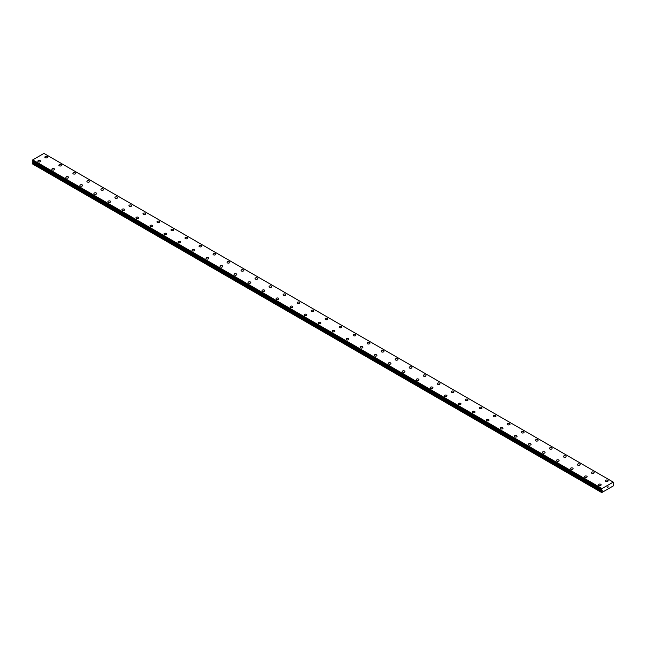 <?xml version="1.0" encoding="UTF-8"?>
<svg xmlns="http://www.w3.org/2000/svg" width="646" height="646" viewBox="0 0 646 646"><rect width="100%" height="100%" fill="white"/><g stroke="black" fill="none" stroke-linecap="round" stroke-linejoin="round"><path stroke-width="0.97" d="M44.865 157.148A1.365 0.783 180 0 1 45.705 156.421A1.365 0.783 180 0 1 47.19 156.598A1.365 0.783 180 0 1 47.586 157.156A1.365 0.783 180 0 1 46.746 157.874A1.365 0.783 180 0 1 45.26 157.705A1.365 0.783 180 0 1 44.865 157.148A1.365 0.783 180 0 1 45.705 156.429A1.365 0.783 180 0 1 47.19 156.598A1.365 0.783 180 0 1 47.586 157.148M58.875 165.239A1.365 0.783 180 0 1 59.723 164.512A1.365 0.783 180 0 1 61.2 164.682A1.365 0.783 180 0 1 61.604 165.247A1.365 0.783 180 0 1 60.764 165.965A1.365 0.783 180 0 1 59.279 165.796A1.365 0.783 180 0 1 58.875 165.239A1.365 0.783 180 0 1 59.723 164.52A1.365 0.783 180 0 1 61.2 164.69A1.365 0.783 180 0 1 61.604 165.239M72.893 173.33A1.365 0.783 180 0 1 73.733 172.603A1.365 0.783 180 0 1 75.219 172.773A1.365 0.783 180 0 1 75.614 173.338A1.365 0.783 180 0 1 74.774 174.057A1.365 0.783 180 0 1 73.289 173.887A1.365 0.783 180 0 1 72.893 173.33A1.365 0.783 180 0 1 73.733 172.611A1.365 0.783 180 0 1 75.219 172.781A1.365 0.783 180 0 1 75.614 173.33M86.903 181.429A1.365 0.783 180 0 1 87.743 180.702A1.365 0.783 180 0 1 89.229 180.872A1.365 0.783 180 0 1 89.632 181.429M89.229 180.864A1.365 0.783 180 0 1 89.632 181.421A1.365 0.783 180 0 1 88.793 182.148A1.365 0.783 180 0 1 87.307 181.978A1.365 0.783 180 0 1 86.903 181.421A1.365 0.783 180 0 1 87.743 180.694A1.365 0.783 180 0 1 89.229 180.864M100.921 189.512A1.365 0.783 180 0 1 101.761 188.785A1.365 0.783 180 0 1 103.247 188.955A1.365 0.783 180 0 1 103.643 189.52A1.365 0.783 180 0 1 102.803 190.239A1.365 0.783 180 0 1 101.317 190.069A1.365 0.783 180 0 1 100.921 189.512A1.365 0.783 180 0 1 101.761 188.785A1.365 0.783 180 0 1 103.247 188.963A1.365 0.783 180 0 1 103.643 189.512M117.257 197.054A1.365 0.783 180 0 1 117.661 197.603A1.365 0.783 180 0 1 116.821 198.33A1.365 0.783 180 0 1 115.335 198.161A1.365 0.783 180 0 1 114.931 197.603A1.365 0.783 180 0 1 115.771 196.877A1.365 0.783 180 0 1 117.257 197.054M114.931 197.603A1.365 0.783 180 0 1 115.771 196.877A1.365 0.783 180 0 1 117.257 197.046A1.365 0.783 180 0 1 117.661 197.603M128.95 205.694A1.365 0.783 180 0 1 129.789 204.968A1.365 0.783 180 0 1 131.275 205.137A1.365 0.783 180 0 1 131.671 205.694A1.365 0.783 180 0 1 130.831 206.421A1.365 0.783 180 0 1 129.345 206.252A1.365 0.783 180 0 1 128.95 205.694A1.365 0.783 180 0 1 129.789 204.968A1.365 0.783 180 0 1 131.275 205.145A1.365 0.783 180 0 1 131.671 205.694M142.96 213.786A1.365 0.783 180 0 1 143.8 213.059A1.365 0.783 180 0 1 145.285 213.228A1.365 0.783 180 0 1 145.689 213.786A1.365 0.783 180 0 1 144.841 214.512A1.365 0.783 180 0 1 143.364 214.343A1.365 0.783 180 0 1 142.96 213.786A1.365 0.783 180 0 1 143.8 213.059A1.365 0.783 180 0 1 145.285 213.228A1.365 0.783 180 0 1 145.689 213.786M156.978 221.877A1.365 0.783 180 0 1 157.818 221.15A1.365 0.783 180 0 1 159.304 221.32A1.365 0.783 180 0 1 159.699 221.877A1.365 0.783 180 0 1 158.859 222.604A1.365 0.783 180 0 1 157.374 222.434A1.365 0.783 180 0 1 156.978 221.877A1.365 0.783 180 0 1 157.818 221.15A1.365 0.783 180 0 1 159.304 221.32A1.365 0.783 180 0 1 159.699 221.877M170.988 229.968A1.365 0.783 180 0 1 171.828 229.241A1.365 0.783 180 0 1 173.314 229.411A1.365 0.783 180 0 1 173.717 229.968A1.365 0.783 180 0 1 172.87 230.695A1.365 0.783 180 0 1 171.384 230.525A1.365 0.783 180 0 1 170.988 229.968A1.365 0.783 180 0 1 171.828 229.241A1.365 0.783 180 0 1 173.314 229.411A1.365 0.783 180 0 1 173.717 229.968M185.006 238.059A1.365 0.783 180 0 1 185.846 237.332A1.365 0.783 180 0 1 187.332 237.502A1.365 0.783 180 0 1 187.728 238.059A1.365 0.783 180 0 1 186.888 238.786A1.365 0.783 180 0 1 185.402 238.616A1.365 0.783 180 0 1 185.006 238.059A1.365 0.783 180 0 1 185.846 237.332A1.365 0.783 180 0 1 187.332 237.502A1.365 0.783 180 0 1 187.728 238.059M199.016 246.15A1.365 0.783 180 0 1 199.856 245.423A1.365 0.783 180 0 1 201.342 245.593A1.365 0.783 180 0 1 201.738 246.15A1.365 0.783 180 0 1 200.898 246.877A1.365 0.783 180 0 1 199.412 246.707A1.365 0.783 180 0 1 199.016 246.15A1.365 0.783 180 0 1 199.856 245.423A1.365 0.783 180 0 1 201.342 245.593A1.365 0.783 180 0 1 201.738 246.15M213.027 254.241A1.365 0.783 180 0 1 213.874 253.515A1.365 0.783 180 0 1 215.352 253.684A1.365 0.783 180 0 1 215.756 254.241A1.365 0.783 180 0 1 214.916 254.968A1.365 0.783 180 0 1 213.43 254.799A1.365 0.783 180 0 1 213.027 254.241A1.365 0.783 180 0 1 213.874 253.515A1.365 0.783 180 0 1 215.352 253.684A1.365 0.783 180 0 1 215.756 254.241M227.045 262.333A1.365 0.783 180 0 1 227.885 261.606A1.365 0.783 180 0 1 229.37 261.775A1.365 0.783 180 0 1 229.766 262.333A1.365 0.783 180 0 1 228.926 263.059A1.365 0.783 180 0 1 227.44 262.89A1.365 0.783 180 0 1 227.045 262.333A1.365 0.783 180 0 1 227.885 261.606A1.365 0.783 180 0 1 229.37 261.775A1.365 0.783 180 0 1 229.766 262.333M241.055 270.424A1.365 0.783 180 0 1 241.903 269.697A1.365 0.783 180 0 1 243.38 269.866A1.365 0.783 180 0 1 243.784 270.424A1.365 0.783 180 0 1 242.944 271.15A1.365 0.783 180 0 1 241.459 270.981A1.365 0.783 180 0 1 241.055 270.424A1.365 0.783 180 0 1 241.903 269.697A1.365 0.783 180 0 1 243.38 269.866A1.365 0.783 180 0 1 243.784 270.424M255.073 278.515A1.365 0.783 180 0 1 255.913 277.788A1.365 0.783 180 0 1 257.399 277.958A1.365 0.783 180 0 1 257.794 278.515A1.365 0.783 180 0 1 256.955 279.242A1.365 0.783 180 0 1 255.469 279.072A1.365 0.783 180 0 1 255.073 278.515A1.365 0.783 180 0 1 255.913 277.788A1.365 0.783 180 0 1 257.399 277.958A1.365 0.783 180 0 1 257.794 278.515M269.083 286.606A1.365 0.783 180 0 1 269.923 285.879A1.365 0.783 180 0 1 271.409 286.049A1.365 0.783 180 0 1 271.813 286.606A1.365 0.783 180 0 1 270.973 287.333A1.365 0.783 180 0 1 269.487 287.163A1.365 0.783 180 0 1 269.083 286.606A1.365 0.783 180 0 1 269.923 285.879A1.365 0.783 180 0 1 271.409 286.049A1.365 0.783 180 0 1 271.813 286.606M283.101 294.697A1.365 0.783 180 0 1 283.941 293.97A1.365 0.783 180 0 1 285.427 294.14A1.365 0.783 180 0 1 285.823 294.697A1.365 0.783 180 0 1 284.983 295.424A1.365 0.783 180 0 1 283.497 295.254A1.365 0.783 180 0 1 283.101 294.697A1.365 0.783 180 0 1 283.941 293.97A1.365 0.783 180 0 1 285.427 294.14A1.365 0.783 180 0 1 285.823 294.697M297.112 302.788A1.365 0.783 180 0 1 297.951 302.062A1.365 0.783 180 0 1 299.437 302.231A1.365 0.783 180 0 1 299.841 302.788A1.365 0.783 180 0 1 299.001 303.515A1.365 0.783 180 0 1 297.515 303.345A1.365 0.783 180 0 1 297.112 302.788A1.365 0.783 180 0 1 297.951 302.062A1.365 0.783 180 0 1 299.437 302.231A1.365 0.783 180 0 1 299.841 302.788M311.13 310.879A1.365 0.783 180 0 1 311.97 310.153A1.365 0.783 180 0 1 313.455 310.322A1.365 0.783 180 0 1 313.851 310.879A1.365 0.783 180 0 1 313.011 311.606A1.365 0.783 180 0 1 311.525 311.437A1.365 0.783 180 0 1 311.13 310.879A1.365 0.783 180 0 1 311.97 310.153A1.365 0.783 180 0 1 313.455 310.322A1.365 0.783 180 0 1 313.851 310.879M325.14 318.971A1.365 0.783 180 0 1 325.98 318.244A1.365 0.783 180 0 1 327.465 318.413A1.365 0.783 180 0 1 327.869 318.971A1.365 0.783 180 0 1 327.021 319.697A1.365 0.783 180 0 1 325.544 319.52A1.365 0.783 180 0 1 325.14 318.971A1.365 0.783 180 0 1 325.98 318.244A1.365 0.783 180 0 1 327.465 318.413A1.365 0.783 180 0 1 327.869 318.971M339.158 327.062A1.365 0.783 180 0 1 339.998 326.335A1.365 0.783 180 0 1 341.484 326.505A1.365 0.783 180 0 1 341.879 327.062A1.365 0.783 180 0 1 341.04 327.788A1.365 0.783 180 0 1 339.554 327.611A1.365 0.783 180 0 1 339.158 327.062A1.365 0.783 180 0 1 339.998 326.335A1.365 0.783 180 0 1 341.484 326.505A1.365 0.783 180 0 1 341.879 327.062M353.168 335.153A1.365 0.783 180 0 1 354.008 334.426A1.365 0.783 180 0 1 355.494 334.596A1.365 0.783 180 0 1 355.898 335.153A1.365 0.783 180 0 1 355.05 335.88A1.365 0.783 180 0 1 353.564 335.702A1.365 0.783 180 0 1 353.168 335.153A1.365 0.783 180 0 1 354.008 334.426A1.365 0.783 180 0 1 355.494 334.596A1.365 0.783 180 0 1 355.898 335.153M367.186 343.236A1.365 0.783 180 0 1 368.026 342.509A1.365 0.783 180 0 1 369.512 342.687A1.365 0.783 180 0 1 369.908 343.244A1.365 0.783 180 0 1 369.068 343.963A1.365 0.783 180 0 1 367.582 343.793A1.365 0.783 180 0 1 367.186 343.236A1.365 0.783 180 0 1 368.026 342.517A1.365 0.783 180 0 1 369.512 342.687A1.365 0.783 180 0 1 369.908 343.236M381.197 351.327A1.365 0.783 180 0 1 382.036 350.6A1.365 0.783 180 0 1 383.522 350.778A1.365 0.783 180 0 1 383.918 351.335A1.365 0.783 180 0 1 383.078 352.054A1.365 0.783 180 0 1 381.592 351.884A1.365 0.783 180 0 1 381.197 351.327A1.365 0.783 180 0 1 382.036 350.608A1.365 0.783 180 0 1 383.522 350.778A1.365 0.783 180 0 1 383.918 351.327M395.207 359.418A1.365 0.783 180 0 1 396.055 358.691A1.365 0.783 180 0 1 397.532 358.869A1.365 0.783 180 0 1 397.936 359.426A1.365 0.783 180 0 1 397.096 360.145A1.365 0.783 180 0 1 395.61 359.975A1.365 0.783 180 0 1 395.207 359.418A1.365 0.783 180 0 1 396.055 358.7A1.365 0.783 180 0 1 397.532 358.869A1.365 0.783 180 0 1 397.936 359.418M409.225 367.517A1.365 0.783 180 0 1 410.065 366.791A1.365 0.783 180 0 1 411.55 366.96A1.365 0.783 180 0 1 411.946 367.517M411.55 366.952A1.365 0.783 180 0 1 411.946 367.509A1.365 0.783 180 0 1 411.106 368.236A1.365 0.783 180 0 1 409.621 368.067A1.365 0.783 180 0 1 409.225 367.509A1.365 0.783 180 0 1 410.065 366.783A1.365 0.783 180 0 1 411.55 366.952M423.235 375.601A1.365 0.783 180 0 1 424.083 374.874A1.365 0.783 180 0 1 425.561 375.043A1.365 0.783 180 0 1 425.964 375.609A1.365 0.783 180 0 1 425.125 376.327A1.365 0.783 180 0 1 423.639 376.158A1.365 0.783 180 0 1 423.235 375.601A1.365 0.783 180 0 1 424.083 374.882A1.365 0.783 180 0 1 425.561 375.051A1.365 0.783 180 0 1 425.964 375.601M439.579 383.143A1.365 0.783 180 0 1 439.974 383.7A1.365 0.783 180 0 1 439.135 384.418A1.365 0.783 180 0 1 437.649 384.249A1.365 0.783 180 0 1 437.253 383.692A1.365 0.783 180 0 1 438.093 382.973A1.365 0.783 180 0 1 439.579 383.143M437.253 383.692A1.365 0.783 180 0 1 438.093 382.965A1.365 0.783 180 0 1 439.579 383.135A1.365 0.783 180 0 1 439.974 383.692M451.263 391.783A1.365 0.783 180 0 1 452.103 391.056A1.365 0.783 180 0 1 453.589 391.226A1.365 0.783 180 0 1 453.993 391.791A1.365 0.783 180 0 1 453.153 392.51A1.365 0.783 180 0 1 451.667 392.34A1.365 0.783 180 0 1 451.263 391.783A1.365 0.783 180 0 1 452.103 391.064A1.365 0.783 180 0 1 453.589 391.234A1.365 0.783 180 0 1 453.993 391.783M465.282 399.874A1.365 0.783 180 0 1 466.121 399.147A1.365 0.783 180 0 1 467.607 399.317A1.365 0.783 180 0 1 468.003 399.874A1.365 0.783 180 0 1 467.163 400.601A1.365 0.783 180 0 1 465.677 400.431A1.365 0.783 180 0 1 465.282 399.874A1.365 0.783 180 0 1 466.121 399.147A1.365 0.783 180 0 1 467.607 399.325A1.365 0.783 180 0 1 468.003 399.874M479.292 407.965A1.365 0.783 180 0 1 480.131 407.238A1.365 0.783 180 0 1 481.617 407.408A1.365 0.783 180 0 1 482.021 407.965A1.365 0.783 180 0 1 481.181 408.692A1.365 0.783 180 0 1 479.695 408.522A1.365 0.783 180 0 1 479.292 407.965A1.365 0.783 180 0 1 480.131 407.238A1.365 0.783 180 0 1 481.617 407.416A1.365 0.783 180 0 1 482.021 407.965M493.31 416.056A1.365 0.783 180 0 1 494.15 415.33A1.365 0.783 180 0 1 495.635 415.499A1.365 0.783 180 0 1 496.031 416.056A1.365 0.783 180 0 1 495.191 416.783A1.365 0.783 180 0 1 493.705 416.613A1.365 0.783 180 0 1 493.31 416.056A1.365 0.783 180 0 1 494.15 415.33A1.365 0.783 180 0 1 495.635 415.499A1.365 0.783 180 0 1 496.031 416.056M507.32 424.147A1.365 0.783 180 0 1 508.16 423.421A1.365 0.783 180 0 1 509.646 423.59A1.365 0.783 180 0 1 510.049 424.147A1.365 0.783 180 0 1 509.201 424.874A1.365 0.783 180 0 1 507.724 424.705A1.365 0.783 180 0 1 507.32 424.147A1.365 0.783 180 0 1 508.16 423.421A1.365 0.783 180 0 1 509.646 423.59A1.365 0.783 180 0 1 510.049 424.147M521.338 432.239A1.365 0.783 180 0 1 522.178 431.512A1.365 0.783 180 0 1 523.664 431.681A1.365 0.783 180 0 1 524.059 432.239A1.365 0.783 180 0 1 523.22 432.965A1.365 0.783 180 0 1 521.734 432.796A1.365 0.783 180 0 1 521.338 432.239A1.365 0.783 180 0 1 522.178 431.512A1.365 0.783 180 0 1 523.664 431.681A1.365 0.783 180 0 1 524.059 432.239M535.348 440.33A1.365 0.783 180 0 1 536.188 439.603A1.365 0.783 180 0 1 537.674 439.773A1.365 0.783 180 0 1 538.078 440.33A1.365 0.783 180 0 1 537.23 441.057A1.365 0.783 180 0 1 535.744 440.887A1.365 0.783 180 0 1 535.348 440.33A1.365 0.783 180 0 1 536.188 439.603A1.365 0.783 180 0 1 537.674 439.773A1.365 0.783 180 0 1 538.078 440.33M549.366 448.421A1.365 0.783 180 0 1 550.206 447.694A1.365 0.783 180 0 1 551.692 447.864A1.365 0.783 180 0 1 552.088 448.421A1.365 0.783 180 0 1 551.248 449.148A1.365 0.783 180 0 1 549.762 448.978A1.365 0.783 180 0 1 549.366 448.421A1.365 0.783 180 0 1 550.206 447.694A1.365 0.783 180 0 1 551.692 447.864A1.365 0.783 180 0 1 552.088 448.421M563.377 456.512A1.365 0.783 180 0 1 564.216 455.785A1.365 0.783 180 0 1 565.702 455.955A1.365 0.783 180 0 1 566.098 456.512A1.365 0.783 180 0 1 565.258 457.239A1.365 0.783 180 0 1 563.772 457.069A1.365 0.783 180 0 1 563.377 456.512A1.365 0.783 180 0 1 564.216 455.785A1.365 0.783 180 0 1 565.702 455.955A1.365 0.783 180 0 1 566.098 456.512M577.387 464.603A1.365 0.783 180 0 1 578.235 463.876A1.365 0.783 180 0 1 579.72 464.046A1.365 0.783 180 0 1 580.116 464.603A1.365 0.783 180 0 1 579.276 465.33A1.365 0.783 180 0 1 577.79 465.16A1.365 0.783 180 0 1 577.387 464.603A1.365 0.783 180 0 1 578.235 463.876A1.365 0.783 180 0 1 579.72 464.046A1.365 0.783 180 0 1 580.116 464.603M591.405 472.694A1.365 0.783 180 0 1 592.245 471.968A1.365 0.783 180 0 1 593.731 472.137A1.365 0.783 180 0 1 594.126 472.694A1.365 0.783 180 0 1 593.286 473.421A1.365 0.783 180 0 1 591.801 473.252A1.365 0.783 180 0 1 591.405 472.694A1.365 0.783 180 0 1 592.245 471.968A1.365 0.783 180 0 1 593.731 472.137A1.365 0.783 180 0 1 594.126 472.694M605.415 480.785A1.365 0.783 180 0 1 606.263 480.059A1.365 0.783 180 0 1 607.741 480.228A1.365 0.783 180 0 1 608.144 480.785A1.365 0.783 180 0 1 607.305 481.512A1.365 0.783 180 0 1 605.819 481.343A1.365 0.783 180 0 1 605.415 480.785A1.365 0.783 180 0 1 606.263 480.059A1.365 0.783 180 0 1 607.741 480.228A1.365 0.783 180 0 1 608.144 480.785M37.856 161.201A1.365 0.783 180 0 1 38.695 160.474A1.365 0.783 180 0 1 40.181 160.644A1.365 0.783 180 0 1 40.585 161.201M40.181 160.644A1.365 0.783 180 0 1 40.585 161.193A1.365 0.783 180 0 1 39.737 161.92A1.365 0.783 180 0 1 38.259 161.75A1.365 0.783 180 0 1 37.856 161.193A1.365 0.783 180 0 1 38.695 160.466A1.365 0.783 180 0 1 40.181 160.644M51.874 169.284A1.365 0.783 180 0 1 52.714 168.558A1.365 0.783 180 0 1 54.199 168.727A1.365 0.783 180 0 1 54.595 169.292A1.365 0.783 180 0 1 53.755 170.011A1.365 0.783 180 0 1 52.269 169.841A1.365 0.783 180 0 1 51.874 169.284A1.365 0.783 180 0 1 52.714 168.566A1.365 0.783 180 0 1 54.199 168.735A1.365 0.783 180 0 1 54.595 169.284M68.21 176.826A1.365 0.783 180 0 1 68.613 177.384A1.365 0.783 180 0 1 67.765 178.102A1.365 0.783 180 0 1 66.28 177.933A1.365 0.783 180 0 1 65.884 177.375A1.365 0.783 180 0 1 66.724 176.657A1.365 0.783 180 0 1 68.21 176.826M65.884 177.375A1.365 0.783 180 0 1 66.724 176.649A1.365 0.783 180 0 1 68.21 176.818A1.365 0.783 180 0 1 68.613 177.375M79.902 185.467A1.365 0.783 180 0 1 80.742 184.74A1.365 0.783 180 0 1 82.228 184.909A1.365 0.783 180 0 1 82.623 185.475A1.365 0.783 180 0 1 81.784 186.193A1.365 0.783 180 0 1 80.298 186.024A1.365 0.783 180 0 1 79.902 185.467A1.365 0.783 180 0 1 80.742 184.748A1.365 0.783 180 0 1 82.228 184.917A1.365 0.783 180 0 1 82.623 185.467M93.912 193.558A1.365 0.783 180 0 1 94.752 192.831A1.365 0.783 180 0 1 96.238 193.001A1.365 0.783 180 0 1 96.634 193.558A1.365 0.783 180 0 1 95.794 194.285A1.365 0.783 180 0 1 94.308 194.115A1.365 0.783 180 0 1 93.912 193.558A1.365 0.783 180 0 1 94.752 192.831A1.365 0.783 180 0 1 96.238 193.009A1.365 0.783 180 0 1 96.634 193.558M107.922 201.649A1.365 0.783 180 0 1 108.77 200.922A1.365 0.783 180 0 1 110.256 201.092A1.365 0.783 180 0 1 110.652 201.649A1.365 0.783 180 0 1 109.812 202.376A1.365 0.783 180 0 1 108.326 202.206A1.365 0.783 180 0 1 107.922 201.649A1.365 0.783 180 0 1 108.77 200.922A1.365 0.783 180 0 1 110.256 201.1A1.365 0.783 180 0 1 110.652 201.649M121.941 209.74A1.365 0.783 180 0 1 122.78 209.013A1.365 0.783 180 0 1 124.266 209.183A1.365 0.783 180 0 1 124.662 209.74A1.365 0.783 180 0 1 123.822 210.467A1.365 0.783 180 0 1 122.336 210.297A1.365 0.783 180 0 1 121.941 209.74A1.365 0.783 180 0 1 122.78 209.013A1.365 0.783 180 0 1 124.266 209.191A1.365 0.783 180 0 1 124.662 209.74M135.951 217.831A1.365 0.783 180 0 1 136.799 217.104A1.365 0.783 180 0 1 138.276 217.274A1.365 0.783 180 0 1 138.68 217.831A1.365 0.783 180 0 1 137.84 218.558A1.365 0.783 180 0 1 136.354 218.388A1.365 0.783 180 0 1 135.951 217.831A1.365 0.783 180 0 1 136.799 217.104A1.365 0.783 180 0 1 138.276 217.274A1.365 0.783 180 0 1 138.68 217.831M149.969 225.922A1.365 0.783 180 0 1 150.809 225.196A1.365 0.783 180 0 1 152.294 225.365A1.365 0.783 180 0 1 152.69 225.922A1.365 0.783 180 0 1 151.85 226.649A1.365 0.783 180 0 1 150.365 226.48A1.365 0.783 180 0 1 149.969 225.922A1.365 0.783 180 0 1 150.809 225.196A1.365 0.783 180 0 1 152.294 225.365A1.365 0.783 180 0 1 152.69 225.922M163.979 234.014A1.365 0.783 180 0 1 164.819 233.287A1.365 0.783 180 0 1 166.305 233.456A1.365 0.783 180 0 1 166.708 234.014A1.365 0.783 180 0 1 165.869 234.74A1.365 0.783 180 0 1 164.383 234.571A1.365 0.783 180 0 1 163.979 234.014A1.365 0.783 180 0 1 164.819 233.287A1.365 0.783 180 0 1 166.305 233.456A1.365 0.783 180 0 1 166.708 234.014M177.997 242.105A1.365 0.783 180 0 1 178.837 241.378A1.365 0.783 180 0 1 180.323 241.547A1.365 0.783 180 0 1 180.719 242.105A1.365 0.783 180 0 1 179.879 242.831A1.365 0.783 180 0 1 178.393 242.662A1.365 0.783 180 0 1 177.997 242.105A1.365 0.783 180 0 1 178.837 241.378A1.365 0.783 180 0 1 180.323 241.547A1.365 0.783 180 0 1 180.719 242.105M192.007 250.196A1.365 0.783 180 0 1 192.847 249.469A1.365 0.783 180 0 1 194.333 249.639A1.365 0.783 180 0 1 194.737 250.196A1.365 0.783 180 0 1 193.897 250.923A1.365 0.783 180 0 1 192.411 250.753A1.365 0.783 180 0 1 192.007 250.196A1.365 0.783 180 0 1 192.847 249.469A1.365 0.783 180 0 1 194.333 249.639A1.365 0.783 180 0 1 194.737 250.196M206.026 258.287A1.365 0.783 180 0 1 206.865 257.56A1.365 0.783 180 0 1 208.351 257.73A1.365 0.783 180 0 1 208.747 258.287A1.365 0.783 180 0 1 207.907 259.014A1.365 0.783 180 0 1 206.421 258.844A1.365 0.783 180 0 1 206.026 258.287A1.365 0.783 180 0 1 206.865 257.56A1.365 0.783 180 0 1 208.351 257.73A1.365 0.783 180 0 1 208.747 258.287M220.036 266.378A1.365 0.783 180 0 1 220.875 265.651A1.365 0.783 180 0 1 222.361 265.821A1.365 0.783 180 0 1 222.765 266.378A1.365 0.783 180 0 1 221.917 267.105A1.365 0.783 180 0 1 220.439 266.935A1.365 0.783 180 0 1 220.036 266.378A1.365 0.783 180 0 1 220.875 265.651A1.365 0.783 180 0 1 222.361 265.821A1.365 0.783 180 0 1 222.765 266.378M234.054 274.469A1.365 0.783 180 0 1 234.894 273.743A1.365 0.783 180 0 1 236.379 273.912A1.365 0.783 180 0 1 236.775 274.469A1.365 0.783 180 0 1 235.935 275.196A1.365 0.783 180 0 1 234.45 275.026A1.365 0.783 180 0 1 234.054 274.469A1.365 0.783 180 0 1 234.894 273.743A1.365 0.783 180 0 1 236.379 273.912A1.365 0.783 180 0 1 236.775 274.469M248.064 282.56A1.365 0.783 180 0 1 248.904 281.834A1.365 0.783 180 0 1 250.39 282.003A1.365 0.783 180 0 1 250.793 282.56A1.365 0.783 180 0 1 249.945 283.287A1.365 0.783 180 0 1 248.468 283.118A1.365 0.783 180 0 1 248.064 282.56A1.365 0.783 180 0 1 248.904 281.834A1.365 0.783 180 0 1 250.39 282.003A1.365 0.783 180 0 1 250.793 282.56M262.082 290.652A1.365 0.783 180 0 1 262.922 289.925A1.365 0.783 180 0 1 264.408 290.094A1.365 0.783 180 0 1 264.803 290.652A1.365 0.783 180 0 1 263.964 291.378A1.365 0.783 180 0 1 262.478 291.209A1.365 0.783 180 0 1 262.082 290.652A1.365 0.783 180 0 1 262.922 289.925A1.365 0.783 180 0 1 264.408 290.094A1.365 0.783 180 0 1 264.803 290.652M276.092 298.743A1.365 0.783 180 0 1 276.932 298.016A1.365 0.783 180 0 1 278.418 298.186A1.365 0.783 180 0 1 278.814 298.743A1.365 0.783 180 0 1 277.974 299.469A1.365 0.783 180 0 1 276.488 299.3A1.365 0.783 180 0 1 276.092 298.743A1.365 0.783 180 0 1 276.932 298.016A1.365 0.783 180 0 1 278.418 298.186A1.365 0.783 180 0 1 278.814 298.743M290.102 306.834A1.365 0.783 180 0 1 290.95 306.107A1.365 0.783 180 0 1 292.436 306.277A1.365 0.783 180 0 1 292.832 306.834A1.365 0.783 180 0 1 291.992 307.561A1.365 0.783 180 0 1 290.506 307.391A1.365 0.783 180 0 1 290.102 306.834A1.365 0.783 180 0 1 290.95 306.107A1.365 0.783 180 0 1 292.436 306.277A1.365 0.783 180 0 1 292.832 306.834M304.121 314.925A1.365 0.783 180 0 1 304.96 314.198A1.365 0.783 180 0 1 306.446 314.368A1.365 0.783 180 0 1 306.842 314.925A1.365 0.783 180 0 1 306.002 315.652A1.365 0.783 180 0 1 304.516 315.482A1.365 0.783 180 0 1 304.121 314.925A1.365 0.783 180 0 1 304.96 314.198A1.365 0.783 180 0 1 306.446 314.368A1.365 0.783 180 0 1 306.842 314.925M318.131 323.016A1.365 0.783 180 0 1 318.979 322.289A1.365 0.783 180 0 1 320.456 322.459A1.365 0.783 180 0 1 320.86 323.016A1.365 0.783 180 0 1 320.02 323.743A1.365 0.783 180 0 1 318.535 323.565A1.365 0.783 180 0 1 318.131 323.016A1.365 0.783 180 0 1 318.979 322.289A1.365 0.783 180 0 1 320.456 322.459A1.365 0.783 180 0 1 320.86 323.016M332.149 331.107A1.365 0.783 180 0 1 332.989 330.381A1.365 0.783 180 0 1 334.475 330.55A1.365 0.783 180 0 1 334.87 331.107A1.365 0.783 180 0 1 334.03 331.834A1.365 0.783 180 0 1 332.545 331.656A1.365 0.783 180 0 1 332.149 331.107A1.365 0.783 180 0 1 332.989 330.381A1.365 0.783 180 0 1 334.475 330.55A1.365 0.783 180 0 1 334.87 331.107M346.159 339.198A1.365 0.783 180 0 1 346.999 338.472A1.365 0.783 180 0 1 348.485 338.641A1.365 0.783 180 0 1 348.888 339.198A1.365 0.783 180 0 1 348.049 339.925A1.365 0.783 180 0 1 346.563 339.748A1.365 0.783 180 0 1 346.159 339.198A1.365 0.783 180 0 1 346.999 338.472A1.365 0.783 180 0 1 348.485 338.641A1.365 0.783 180 0 1 348.888 339.198M360.177 347.29A1.365 0.783 180 0 1 361.017 346.563A1.365 0.783 180 0 1 362.503 346.732A1.365 0.783 180 0 1 362.899 347.29M362.503 346.732A1.365 0.783 180 0 1 362.899 347.282A1.365 0.783 180 0 1 362.059 348.008A1.365 0.783 180 0 1 360.573 347.839A1.365 0.783 180 0 1 360.177 347.282A1.365 0.783 180 0 1 361.017 346.555A1.365 0.783 180 0 1 362.503 346.732M374.187 355.373A1.365 0.783 180 0 1 375.027 354.646A1.365 0.783 180 0 1 376.513 354.824A1.365 0.783 180 0 1 376.917 355.381A1.365 0.783 180 0 1 376.077 356.099A1.365 0.783 180 0 1 374.591 355.93A1.365 0.783 180 0 1 374.187 355.373A1.365 0.783 180 0 1 375.027 354.654A1.365 0.783 180 0 1 376.513 354.824A1.365 0.783 180 0 1 376.917 355.373M388.206 363.464A1.365 0.783 180 0 1 389.045 362.737A1.365 0.783 180 0 1 390.531 362.915A1.365 0.783 180 0 1 390.927 363.472A1.365 0.783 180 0 1 390.087 364.191A1.365 0.783 180 0 1 388.601 364.021A1.365 0.783 180 0 1 388.206 363.464A1.365 0.783 180 0 1 389.045 362.745A1.365 0.783 180 0 1 390.531 362.915A1.365 0.783 180 0 1 390.927 363.464M402.216 371.555A1.365 0.783 180 0 1 403.056 370.828A1.365 0.783 180 0 1 404.541 370.998A1.365 0.783 180 0 1 404.945 371.563A1.365 0.783 180 0 1 404.097 372.282A1.365 0.783 180 0 1 402.62 372.112A1.365 0.783 180 0 1 402.216 371.555A1.365 0.783 180 0 1 403.056 370.836A1.365 0.783 180 0 1 404.541 371.006A1.365 0.783 180 0 1 404.945 371.555M416.234 379.646A1.365 0.783 180 0 1 417.074 378.919A1.365 0.783 180 0 1 418.56 379.089A1.365 0.783 180 0 1 418.955 379.654A1.365 0.783 180 0 1 418.115 380.373A1.365 0.783 180 0 1 416.63 380.203A1.365 0.783 180 0 1 416.234 379.646A1.365 0.783 180 0 1 417.074 378.927A1.365 0.783 180 0 1 418.56 379.097A1.365 0.783 180 0 1 418.955 379.646M430.244 387.745A1.365 0.783 180 0 1 431.084 387.019A1.365 0.783 180 0 1 432.57 387.188A1.365 0.783 180 0 1 432.973 387.745M432.57 387.18A1.365 0.783 180 0 1 432.973 387.737A1.365 0.783 180 0 1 432.126 388.464A1.365 0.783 180 0 1 430.648 388.294A1.365 0.783 180 0 1 430.244 387.737A1.365 0.783 180 0 1 431.084 387.011A1.365 0.783 180 0 1 432.57 387.18M444.262 395.828A1.365 0.783 180 0 1 445.102 395.102A1.365 0.783 180 0 1 446.588 395.271A1.365 0.783 180 0 1 446.984 395.828A1.365 0.783 180 0 1 446.144 396.555A1.365 0.783 180 0 1 444.658 396.386A1.365 0.783 180 0 1 444.262 395.828A1.365 0.783 180 0 1 445.102 395.102A1.365 0.783 180 0 1 446.588 395.279A1.365 0.783 180 0 1 446.984 395.828M460.598 403.37A1.365 0.783 180 0 1 460.994 403.92A1.365 0.783 180 0 1 460.154 404.646A1.365 0.783 180 0 1 458.668 404.477A1.365 0.783 180 0 1 458.272 403.92A1.365 0.783 180 0 1 459.112 403.193A1.365 0.783 180 0 1 460.598 403.37M458.272 403.92A1.365 0.783 180 0 1 459.112 403.193A1.365 0.783 180 0 1 460.598 403.362A1.365 0.783 180 0 1 460.994 403.92M472.283 412.011A1.365 0.783 180 0 1 473.13 411.284A1.365 0.783 180 0 1 474.616 411.454A1.365 0.783 180 0 1 475.012 412.011A1.365 0.783 180 0 1 474.172 412.737A1.365 0.783 180 0 1 472.686 412.568A1.365 0.783 180 0 1 472.283 412.011A1.365 0.783 180 0 1 473.13 411.284A1.365 0.783 180 0 1 474.616 411.462A1.365 0.783 180 0 1 475.012 412.011M486.301 420.102A1.365 0.783 180 0 1 487.141 419.375A1.365 0.783 180 0 1 488.626 419.545A1.365 0.783 180 0 1 489.022 420.102A1.365 0.783 180 0 1 488.182 420.829A1.365 0.783 180 0 1 486.696 420.659A1.365 0.783 180 0 1 486.301 420.102A1.365 0.783 180 0 1 487.141 419.375A1.365 0.783 180 0 1 488.626 419.545A1.365 0.783 180 0 1 489.022 420.102M500.311 428.193A1.365 0.783 180 0 1 501.159 427.466A1.365 0.783 180 0 1 502.636 427.636A1.365 0.783 180 0 1 503.04 428.193A1.365 0.783 180 0 1 502.2 428.92A1.365 0.783 180 0 1 500.715 428.75A1.365 0.783 180 0 1 500.311 428.193A1.365 0.783 180 0 1 501.159 427.466A1.365 0.783 180 0 1 502.636 427.636A1.365 0.783 180 0 1 503.04 428.193M514.329 436.284A1.365 0.783 180 0 1 515.169 435.557A1.365 0.783 180 0 1 516.655 435.727A1.365 0.783 180 0 1 517.05 436.284A1.365 0.783 180 0 1 516.211 437.011A1.365 0.783 180 0 1 514.725 436.841A1.365 0.783 180 0 1 514.329 436.284A1.365 0.783 180 0 1 515.169 435.557A1.365 0.783 180 0 1 516.655 435.727A1.365 0.783 180 0 1 517.05 436.284M528.339 444.375A1.365 0.783 180 0 1 529.179 443.649A1.365 0.783 180 0 1 530.665 443.818A1.365 0.783 180 0 1 531.069 444.375A1.365 0.783 180 0 1 530.229 445.102A1.365 0.783 180 0 1 528.743 444.933A1.365 0.783 180 0 1 528.339 444.375A1.365 0.783 180 0 1 529.179 443.649A1.365 0.783 180 0 1 530.665 443.818A1.365 0.783 180 0 1 531.069 444.375M542.357 452.466A1.365 0.783 180 0 1 543.197 451.74A1.365 0.783 180 0 1 544.683 451.909A1.365 0.783 180 0 1 545.079 452.466A1.365 0.783 180 0 1 544.239 453.193A1.365 0.783 180 0 1 542.753 453.024A1.365 0.783 180 0 1 542.357 452.466A1.365 0.783 180 0 1 543.197 451.74A1.365 0.783 180 0 1 544.683 451.909A1.365 0.783 180 0 1 545.079 452.466M556.367 460.558A1.365 0.783 180 0 1 557.207 459.831A1.365 0.783 180 0 1 558.693 460A1.365 0.783 180 0 1 559.097 460.558A1.365 0.783 180 0 1 558.257 461.284A1.365 0.783 180 0 1 556.771 461.115A1.365 0.783 180 0 1 556.367 460.558A1.365 0.783 180 0 1 557.207 459.831A1.365 0.783 180 0 1 558.693 460A1.365 0.783 180 0 1 559.097 460.558M570.386 468.649A1.365 0.783 180 0 1 571.226 467.922A1.365 0.783 180 0 1 572.711 468.092A1.365 0.783 180 0 1 573.107 468.649A1.365 0.783 180 0 1 572.267 469.376A1.365 0.783 180 0 1 570.781 469.206A1.365 0.783 180 0 1 570.386 468.649A1.365 0.783 180 0 1 571.226 467.922A1.365 0.783 180 0 1 572.711 468.092A1.365 0.783 180 0 1 573.107 468.649M584.396 476.74A1.365 0.783 180 0 1 585.236 476.013A1.365 0.783 180 0 1 586.721 476.183A1.365 0.783 180 0 1 587.125 476.74A1.365 0.783 180 0 1 586.277 477.467A1.365 0.783 180 0 1 584.8 477.297A1.365 0.783 180 0 1 584.396 476.74A1.365 0.783 180 0 1 585.236 476.013A1.365 0.783 180 0 1 586.721 476.183A1.365 0.783 180 0 1 587.125 476.74M598.414 484.831A1.365 0.783 180 0 1 599.254 484.104A1.365 0.783 180 0 1 600.74 484.274A1.365 0.783 180 0 1 601.135 484.831A1.365 0.783 180 0 1 600.295 485.558A1.365 0.783 180 0 1 598.81 485.388A1.365 0.783 180 0 1 598.414 484.831A1.365 0.783 180 0 1 599.254 484.104A1.365 0.783 180 0 1 600.74 484.274A1.365 0.783 180 0 1 601.135 484.831M607.167 487.916L607.547 486.947M607.765 487.568L608.144 486.753M602.145 491.13L601.612 489.87L602.056 488.57L613.256 482.102L613.563 485.768L601.757 492.583L602.145 491.13L32.833 162.445L32.373 163.236L32.3 163.818L601.612 492.502M32.857 161.54L32.833 162.445M613.256 482.102L43.944 153.417L32.744 159.877L32.3 161.185M602.056 488.57L32.744 159.877M601.967 488.747L32.655 160.055M602.217 490.379L32.906 161.686M601.983 488.707L32.671 160.014M601.652 489.321L32.34 160.628M601.612 489.393L32.3 160.701M602.217 490.871L32.906 162.186M601.692 491.929L32.373 163.236M601.612 492.187L32.3 163.495"/></g></svg>
